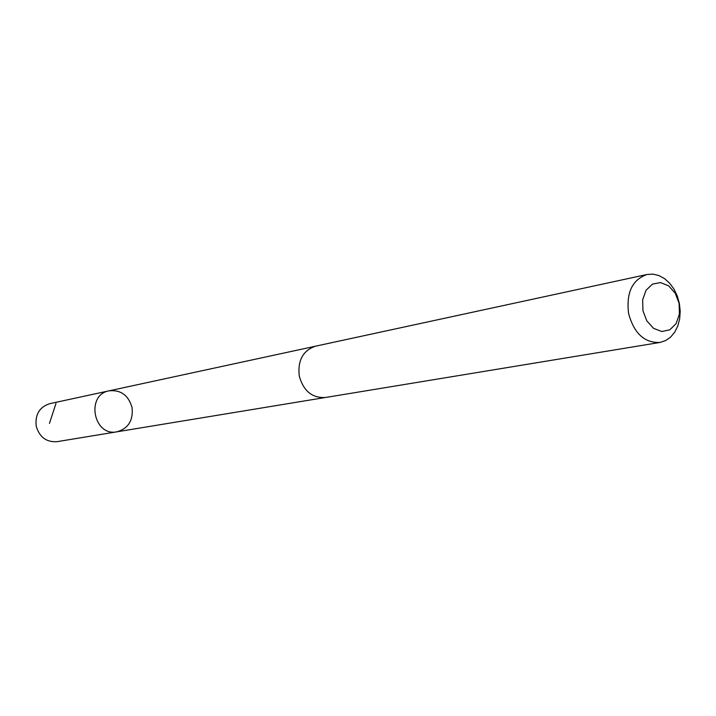 <?xml version="1.0" encoding="UTF-8"?>
<svg xmlns="http://www.w3.org/2000/svg" width="716" height="716" viewBox="0 0 716 716"><rect width="100%" height="100%" fill="white"/><g stroke="black" fill="none" stroke-linecap="round" stroke-linejoin="round"><path stroke-width="1.07" d="M132.048 407.538C133.364 420.444 128.307 428.535 116.896 431.82C93.545 436.769 85.562 394.793 109.092 390.829C120.78 389.665 128.433 395.232 132.048 407.538M49.789 403.654C39.523 407.01 34.986 414.483 36.194 426.083C39.425 437.145 46.37 442.345 57.029 441.674L116.896 431.82C93.545 436.769 85.562 394.793 109.092 390.829L49.789 403.654M647.022 274.488L315.666 346.15C303.002 350.419 297.534 360.39 299.27 376.07C303.53 391.07 312.257 398.212 325.44 397.496L659.955 342.454L665.585 340.619L670.597 337.12L674.74 332.143L677.819 325.959L679.663 318.889L680.2 311.281L679.394 303.539L677.3 296.039L674.007 289.166L669.693 283.259L664.564 278.64L658.881 275.535L652.929 274.121L647.022 274.488C632.255 279.696 626.106 292.692 628.585 313.474C634.036 333.405 644.498 343.062 659.955 342.454M642.923 310.663L646.817 320.902L653.556 328.349L661.763 331.517L669.8 329.825L676.083 323.65L679.403 314.226L679.117 303.405L675.295 293.3L668.681 285.863L660.537 282.578L652.473 284.118L646.083 290.222L642.664 299.7L642.923 310.663M55.955 403.484L49.458 423.416M314.888 346.338L109.092 390.829M324.643 397.613L116.896 431.82"/></g></svg>
